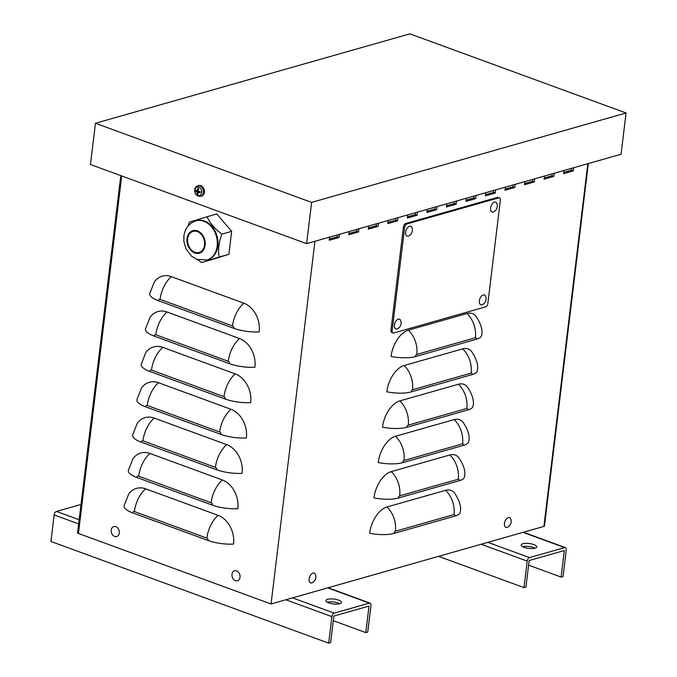 <?xml version="1.0" encoding="UTF-8"?>
<svg xmlns="http://www.w3.org/2000/svg" width="677" height="677" viewBox="0 0 677 677"><rect width="100%" height="100%" fill="white"/><g stroke="black" fill="none" stroke-linecap="round" stroke-linejoin="round"><path stroke-width="1.02" d="M120.802 175.622L77.584 532.765A2.344 0.736 6.9 0 0 78.447 533.468L271.062 603.977L314.949 241.283M128.689 494.024A23.45 17.83 74.1 0 1 145.64 488.819L218.096 515.341A23.45 17.83 74.1 0 1 233.54 544.08A23.45 7.362 -173.1 0 1 208.144 540.5L132.667 512.87A23.45 7.362 -173.1 0 1 124.035 505.888L128.689 494.024M132.971 458.659A23.45 17.83 74.1 0 1 149.922 453.455L222.378 479.976A23.45 17.83 74.1 0 1 237.813 508.715A23.45 7.362 -173.1 0 1 212.426 505.135L136.94 477.505A23.45 7.362 -173.1 0 1 128.317 470.523L132.971 458.659M137.245 423.294A23.45 17.83 74.1 0 1 154.204 418.09L226.66 444.62A23.45 17.83 74.1 0 1 242.095 473.35A23.45 7.362 -173.1 0 1 216.708 469.77L141.222 442.14A23.45 7.362 -173.1 0 1 132.59 435.159L137.245 423.294M141.527 387.929A23.45 17.83 74.1 0 1 158.477 382.725L230.933 409.255A23.45 17.83 74.1 0 1 246.377 437.985A23.45 7.362 -173.1 0 1 220.981 434.406L145.504 406.775A23.45 7.362 -173.1 0 1 136.872 399.794L141.527 387.929M145.809 352.565A23.45 17.83 74.1 0 1 162.759 347.36L235.215 373.89A23.45 17.83 74.1 0 1 250.659 402.62A23.45 7.362 -173.1 0 1 225.263 399.041L149.786 371.411A23.45 7.362 -173.1 0 1 141.155 364.429L145.809 352.565M150.091 317.2A23.45 17.83 74.1 0 1 167.041 311.995L239.497 338.525A23.45 17.83 74.1 0 1 254.933 367.256A23.45 7.362 -173.1 0 1 229.545 363.676L154.06 336.046A23.45 7.362 -173.1 0 1 145.428 329.064L150.091 317.2M154.364 281.835A23.45 17.83 74.1 0 1 171.315 276.631L243.779 303.161A23.45 17.83 74.1 0 1 259.215 331.891A23.45 7.362 -173.1 0 1 233.827 328.311L158.342 300.681A23.45 7.362 -173.1 0 1 149.71 293.7L154.364 281.835M588.321 163.555L544.46 525.995A2.505 0.787 -173.1 0 1 543.91 526.401L271.062 603.977M554.209 173.253L553.828 176.418L544.063 179.193L544.443 176.028M573.741 167.701L573.36 170.866L571.549 170.198L571.777 168.26M534.678 178.813L534.297 181.969L524.531 184.745L524.912 181.588M515.146 184.364L514.765 187.521L505 190.296L505.38 187.14M339.363 234.335L338.982 237.5L337.171 236.832L337.408 234.894M495.615 189.915L495.234 193.072L485.468 195.848L485.849 192.691M358.895 228.784L358.514 231.949L356.703 231.28L356.94 229.342M476.083 195.467L475.703 198.623L465.937 201.407L466.318 198.243M378.426 223.232L378.045 226.389L376.234 225.729L376.471 223.791M456.552 201.018L456.171 204.183L446.405 206.959L446.786 203.794M397.958 217.681L397.577 220.837L395.766 220.177L396.003 218.239M437.02 206.57L436.64 209.735L426.874 212.51L427.255 209.354M563.738 172.415L571.549 170.198M329.36 239.057L337.171 236.832M348.892 233.497L356.703 231.28M368.423 227.946L376.234 225.729M387.955 222.394L395.766 220.177M407.486 216.843L415.297 214.626L415.534 212.68M427.018 211.292L434.829 209.066L435.057 207.128M446.549 205.74L454.36 203.515L454.589 201.577M466.081 200.18L473.892 197.963L474.12 196.025M485.612 194.629L493.423 192.412L493.651 190.474M505.144 189.078L512.954 186.86L513.183 184.923M524.675 183.526L532.486 181.309L532.714 179.363M544.206 177.975L552.017 175.749L552.246 173.811M466.986 313.51A23.45 13.328 -69.9 0 1 475.77 315.998C480.992 323.75 482.921 330.224 481.567 335.428A23.45 7.362 -173.1 0 1 476.405 339.245L415.365 356.601A23.45 7.362 -173.1 0 1 391.069 356.432A23.45 13.328 -69.9 0 1 408.392 330.164L466.986 313.51A23.45 17.83 -105.9 0 1 475.398 337.747A1.955 1.117 -69.9 0 1 476.405 339.245M462.704 348.875A23.45 13.328 -69.9 0 1 471.497 351.363C476.71 359.115 478.639 365.588 477.285 370.793A23.45 7.362 -173.1 0 1 472.123 374.609L411.083 391.966A23.45 7.362 -173.1 0 1 386.787 391.797A23.45 13.328 -69.9 0 1 404.11 365.529L462.704 348.875A23.45 17.83 -105.9 0 1 471.124 373.112A1.955 1.117 -69.9 0 1 472.123 374.609M458.422 384.24A23.45 13.328 -69.9 0 1 467.215 386.728C472.428 394.479 474.357 400.953 473.011 406.158A23.45 7.362 -173.1 0 1 467.841 409.974L406.801 427.322A23.45 7.362 -173.1 0 1 382.505 427.162A23.45 13.328 -69.9 0 1 399.828 400.894L458.422 384.24A23.45 17.83 -105.9 0 1 466.842 408.476A1.955 1.117 -69.9 0 1 467.841 409.974M454.149 419.605A23.45 13.328 -69.9 0 1 462.933 422.093C468.154 429.844 470.083 436.318 468.729 441.522A23.45 7.362 -173.1 0 1 463.559 445.339L402.527 462.687A23.45 7.362 -173.1 0 1 378.231 462.526A23.45 13.328 -69.9 0 1 395.554 436.259L454.149 419.605A23.45 17.83 -105.9 0 1 462.56 443.841A1.955 1.117 -69.9 0 1 463.559 445.339M449.866 454.969A23.45 13.328 -69.9 0 1 458.651 457.457C463.872 465.209 465.801 471.683 464.447 476.887A23.45 7.362 -173.1 0 1 459.285 480.704L398.245 498.052A23.45 7.362 -173.1 0 1 373.949 497.891A23.45 13.328 -69.9 0 1 391.272 471.624L449.866 454.969A23.45 17.83 -105.9 0 1 458.287 479.206A1.955 1.117 -69.9 0 1 459.285 480.704M460.165 512.252A23.45 7.362 -173.1 0 1 455.003 516.069L393.963 533.417A23.45 7.362 -173.1 0 1 369.667 533.256A23.45 13.328 -69.9 0 1 386.99 506.988L445.584 490.334A23.45 13.328 -69.9 0 1 454.377 492.822C459.59 500.574 461.519 507.048 460.165 512.252M553.828 176.418L552.017 175.749M514.765 187.521L512.954 186.86M475.703 198.623L473.892 197.963M436.64 209.735L434.829 209.066M397.577 220.837L387.811 223.613L388.192 220.457M358.514 231.949L348.748 234.724L349.129 231.559M338.982 237.5L329.217 240.276L329.597 237.119M378.045 226.389L368.28 229.165L368.66 226.008M417.489 212.129L417.108 215.286L407.342 218.062L407.723 214.905M417.108 215.286L415.297 214.626M456.171 204.183L454.36 203.515M495.234 193.072L493.423 192.412M534.297 181.969L532.486 181.309M573.36 170.866L563.594 173.642L563.975 170.477M485.553 306.884A3.123 1.777 110.1 0 0 487.863 303.381L500.345 200.231A3.123 1.777 110.1 0 0 499.465 197.853A3.123 1.777 110.1 0 0 498.746 197.845L406.945 223.943A3.123 1.777 110.1 0 0 404.634 227.438L392.152 330.588A3.123 1.777 110.1 0 0 393.032 332.966A3.123 1.777 110.1 0 0 393.752 332.982L485.553 306.884M499.465 197.853L498.255 197.413A3.123 1.777 110.1 0 0 497.536 197.396L405.743 223.495A3.123 1.777 110.1 0 0 403.433 226.998L390.951 330.148A3.123 1.777 110.1 0 0 391.831 332.525L393.032 332.966M409.898 33.85L626.064 112.983L621.071 154.246L306.622 243.644L90.456 164.511L95.449 123.256L409.898 33.85M626.064 112.983L311.615 202.389L95.449 123.256M311.615 202.389L306.622 243.644M365.8 632.597L367.746 632.047L370.962 605.526A3.131 1.777 -69.9 0 0 370.082 603.139A3.131 1.777 -69.9 0 0 369.363 603.131L334.21 613.125A3.131 1.777 110.1 0 0 331.899 616.629L328.683 643.15L330.638 642.591L333.846 616.07L369.007 606.076L365.8 632.597L333.287 620.699M81.003 504.458L56.453 511.44A3.131 1.777 110.1 0 0 54.143 514.943L50.936 541.465L328.683 643.15M339.668 603.715A7.819 2.454 6.9 0 0 327.313 602.217M328.785 602.885A7.819 2.454 -173.1 0 1 325.908 600.558A7.819 2.454 -173.1 0 1 333.964 599.06A7.819 2.454 -173.1 0 1 341.428 602.437A7.819 2.454 -173.1 0 1 336.884 604.096A7.819 2.454 -173.1 0 1 328.785 602.885M561.106 577.066L563.061 576.516L566.268 549.995A3.131 1.777 -69.9 0 0 565.397 547.608A3.131 1.777 -69.9 0 0 564.677 547.6L529.516 557.594A3.131 1.777 110.1 0 0 527.205 561.098L523.998 587.619L525.953 587.069L529.16 560.539L564.322 550.545L561.106 577.066L528.602 565.168M438.586 556.35L523.998 587.619M534.982 548.184A7.819 2.454 6.9 0 0 522.627 546.694M524.1 547.354A7.819 2.454 -173.1 0 1 521.222 545.027A7.819 2.454 -173.1 0 1 529.279 543.529A7.819 2.454 -173.1 0 1 536.743 546.906A7.819 2.454 -173.1 0 1 532.198 548.565A7.819 2.454 -173.1 0 1 524.1 547.354M409.492 226.313A5.196 2.953 -69.9 0 1 411.895 227.633A6.575 6.575 0 0 1 408.874 235.875A5.196 2.953 -69.9 0 1 405.608 232.558A5.196 2.953 -69.9 0 1 409.492 226.313M508.3 517.575A5.196 2.953 -69.9 0 1 510.703 518.895A6.575 6.575 0 0 1 507.682 527.138A5.196 2.953 -69.9 0 1 504.416 523.812A5.196 2.953 -69.9 0 1 508.3 517.575M398.254 319.146A5.196 2.953 -69.9 0 1 400.657 320.466A6.575 6.575 0 0 1 397.636 328.709A5.196 2.953 -69.9 0 1 394.378 325.392A5.196 2.953 -69.9 0 1 398.254 319.146M483.217 294.986A5.196 2.953 -69.9 0 1 485.621 296.306A6.575 6.575 0 0 1 482.599 304.557A5.196 2.953 -69.9 0 1 479.341 301.231A5.196 2.953 -69.9 0 1 483.217 294.986M115.843 526.647A5.196 3.952 74.1 0 1 118.881 534.466A5.196 3.952 74.1 0 1 112.399 534.635A5.196 3.952 74.1 0 1 111.197 530.429A5.196 3.952 74.1 0 1 115.843 526.647M494.447 202.152A5.196 2.953 -69.9 0 1 496.85 203.481A6.575 6.575 0 0 1 493.838 211.723A5.196 2.953 -69.9 0 1 490.571 208.398A5.196 2.953 -69.9 0 1 494.447 202.152M312.986 573.097A5.196 2.953 -69.9 0 1 315.389 574.418A6.575 6.575 0 0 1 312.368 582.669A5.196 2.953 -69.9 0 1 309.11 579.343A5.196 2.953 -69.9 0 1 312.986 573.097M236.603 570.863A5.196 3.952 74.1 0 1 239.641 578.683A5.196 3.952 74.1 0 1 233.159 578.843A5.196 3.952 74.1 0 1 231.966 574.638A5.196 3.952 74.1 0 1 236.603 570.863M197.092 190.787A2.133 1.625 74.1 0 0 197.092 191.041L195.543 191.176A9.376 3.275 1.2 0 0 196.872 191.777L197.125 192.243A9.376 5.771 116 0 0 197.117 194.096L197.955 193.224M197.117 194.096A3.046 2.319 -105.9 0 0 198.048 194.434A9.376 4.832 -75.3 0 1 197.955 192.547L198.293 192.293A9.376 3.825 6.2 0 0 200.164 192.86L200.164 192.86A3.046 2.319 -105.9 0 0 200.299 191.726A9.376 2.031 -172.5 0 1 198.412 191.286L198.158 190.812A9.376 4.527 -69 0 1 198.733 188.807A3.046 2.319 -105.9 0 0 197.794 188.46A9.376 6.076 109 0 0 197.329 190.508L196.99 190.762A9.376 2.581 -167.5 0 1 195.687 190.034A3.046 2.319 -105.9 0 0 195.543 191.176M198.623 189.111L197.794 188.46M198.81 187.157A4.434 3.377 74.1 0 1 201.018 194.519A4.434 3.377 74.1 0 1 195.078 192.344A4.434 3.377 74.1 0 1 198.81 187.157M198.285 190.296L196.99 190.762M197.955 192.547L199.817 191.676L200.316 192.217M197.65 185.896L198.488 185.608A5.475 4.164 74.1 0 1 202.761 187.08A5.475 4.164 74.1 0 1 204.369 192.361A5.475 4.164 74.1 0 1 201.475 196.127L200.612 196.322A5.424 4.121 -105.9 0 0 203.481 192.59A5.424 4.121 -105.9 0 0 199.91 185.947A5.424 4.121 -105.9 0 0 197.65 185.896C195.568 186.556 194.587 188.299 194.714 191.109C195.247 194.671 197.21 196.415 200.612 196.322M197.092 191.041L198.378 191.151L198.7 192.031M199.283 192.073L199.817 191.676L199.283 192.073M231.661 231.331L228.877 254.298L219.187 257.057C217.876 250.033 218.798 242.383 221.963 234.09L231.661 231.331L216.742 213.873L189.357 222.149L188.028 226.059M221.963 234.09C214.753 228.902 209.785 223.088 207.052 216.632M228.877 254.298L211.19 259.816L201.492 262.574L219.187 257.057M197.896 259.773L201.492 262.574M204.556 245.023A10.942 8.319 -105.9 0 0 193.106 231.399A10.942 8.319 -105.9 0 0 187.647 238.829A10.942 8.319 -105.9 0 0 199.089 252.453A10.942 8.319 -105.9 0 0 204.556 245.023M196.254 220.761A20.318 15.453 74.1 0 1 196.592 220.66A20.318 15.453 74.1 0 1 204.471 221.049A20.318 15.453 74.1 0 1 217.85 245.954A20.318 15.453 74.1 0 1 207.704 259.756A20.318 15.453 74.1 0 1 207.365 259.85M121.708 175.952L78.447 533.468M543.91 526.401L587.805 163.707M171.315 276.631A23.45 13.328 110.1 0 0 160.077 299.386L232.533 325.916A1.955 1.489 74.1 0 1 233.827 328.311M232.533 325.916A23.45 13.328 -69.9 0 1 243.779 303.161M160.077 299.386A1.955 1.489 -105.9 0 0 158.342 300.681M167.041 311.995A23.45 13.328 110.1 0 0 155.795 334.751L228.259 361.281A1.955 1.489 74.1 0 1 229.545 363.676M228.259 361.281A23.45 13.328 -69.9 0 1 239.497 338.525M155.795 334.751A1.955 1.489 -105.9 0 0 154.06 336.046M162.759 347.36A23.45 13.328 110.1 0 0 151.521 370.116L223.977 396.646A1.955 1.489 74.1 0 1 225.263 399.041M223.977 396.646A23.45 13.328 -69.9 0 1 235.215 373.89M151.521 370.116A1.955 1.489 -105.9 0 0 149.786 371.411M158.477 382.725A23.45 13.328 110.1 0 0 147.239 405.481L219.695 432.011A1.955 1.489 74.1 0 1 220.981 434.406M219.695 432.011A23.45 13.328 -69.9 0 1 230.933 409.255M147.239 405.481A1.955 1.489 -105.9 0 0 145.504 406.775M154.204 418.09A23.45 13.328 110.1 0 0 142.957 440.845L215.413 467.375A1.955 1.489 74.1 0 1 216.708 469.77M215.413 467.375A23.45 13.328 -69.9 0 1 226.66 444.62M142.957 440.845A1.955 1.489 -105.9 0 0 141.222 442.14M149.922 453.455A23.45 13.328 110.1 0 0 138.683 476.21L211.139 502.74A1.955 1.489 74.1 0 1 212.426 505.135M211.139 502.74A23.45 13.328 -69.9 0 1 222.378 479.976M138.683 476.21A1.955 1.489 -105.9 0 0 136.94 477.505M145.64 488.819A23.45 13.328 110.1 0 0 134.401 511.575L206.857 538.105A1.955 1.489 74.1 0 1 208.144 540.5M206.857 538.105A23.45 13.328 -69.9 0 1 218.096 515.341M134.401 511.575A1.955 1.489 -105.9 0 0 132.667 512.87M408.392 330.164A23.45 17.83 74.1 0 1 416.812 354.401A1.955 1.117 110.1 0 0 415.365 356.601M416.812 354.401L475.398 337.747M404.11 365.529A23.45 17.83 74.1 0 1 412.53 389.766A1.955 1.117 110.1 0 0 411.083 391.966M412.53 389.766L471.124 373.112M399.828 400.894A23.45 17.83 74.1 0 1 408.248 425.131A1.955 1.117 110.1 0 0 406.801 427.322M408.248 425.131L466.842 408.476M395.554 436.259A23.45 17.83 74.1 0 1 403.966 460.495A1.955 1.117 110.1 0 0 402.527 462.687M403.966 460.495L462.56 443.841M391.272 471.624A23.45 17.83 74.1 0 1 399.692 495.86A1.955 1.117 110.1 0 0 398.245 498.052M399.692 495.86L458.287 479.206M386.99 506.988A23.45 17.83 74.1 0 1 395.41 531.225L454.005 514.571A1.955 1.117 -69.9 0 1 455.003 516.069M454.005 514.571A23.45 17.83 -105.9 0 0 445.584 490.334M395.41 531.225A1.955 1.117 110.1 0 0 393.963 533.417M498.746 197.845L497.536 197.396M406.945 223.943L405.743 223.495M404.634 227.438L403.433 226.998M392.152 330.588L390.951 330.148M331.899 616.629L285.855 599.771M78.65 523.913L54.143 514.943M56.453 511.44L79.158 519.75M292.54 597.867L334.21 613.125M369.363 603.131L327.702 587.873M527.205 561.098L481.169 544.24M487.855 542.345L529.516 557.594M564.677 547.6L523.008 532.35M195.873 191.219A2.733 2.073 74.1 0 1 195.983 190.22M198.006 194.087A2.733 2.073 74.1 0 1 197.252 193.783M200.13 191.693A2.733 2.073 74.1 0 1 200.003 192.725L200.121 191.65M197.862 188.748A2.733 2.073 74.1 0 1 198.564 188.959A2.733 2.073 74.1 0 1 198.657 189.018M197.125 192.243L198.776 191.887M196.872 191.777L198.268 191.193M197.227 190.728L198.217 190.567M205.156 245.243A11.721 8.919 -105.9 0 0 197.439 230.874A11.721 8.919 -105.9 0 0 187.038 238.609A11.721 8.919 -105.9 0 0 194.764 252.978A11.721 8.919 -105.9 0 0 205.156 245.243M195.915 220.854C189.035 223.224 185.024 228.284 183.873 236.053L183.882 241.511L185.963 248.772L191.447 256.118L196.897 259.418L207.027 259.951A20.318 15.453 -105.9 0 0 217.173 246.149A20.318 15.453 -105.9 0 0 195.915 220.854L196.592 220.66M370.082 603.139L328.083 587.763M565.397 547.608L523.397 532.24M111.197 530.429A6.575 6.575 0 0 0 112.399 534.635M231.966 574.638A6.575 6.575 0 0 0 233.159 578.843M198.099 192.293L199.613 191.633M197.117 190.787L198.2 190.626M207.027 259.951L207.704 259.756"/></g></svg>
